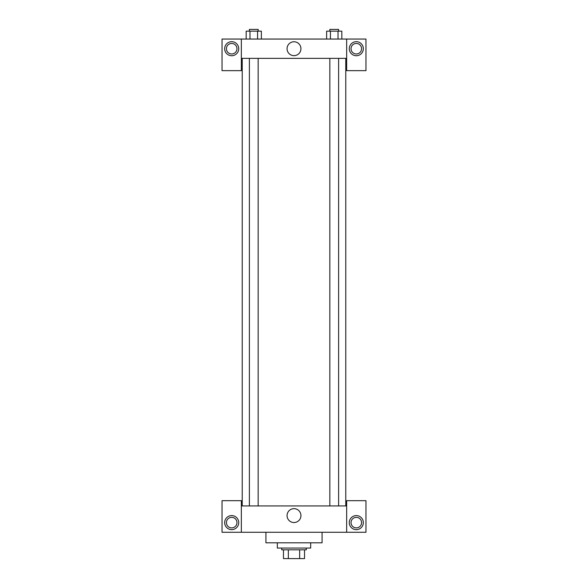 <?xml version="1.0" encoding="UTF-8"?>
<svg xmlns="http://www.w3.org/2000/svg" width="588" height="588" viewBox="0 0 588 588"><rect width="100%" height="100%" fill="white"/><g stroke="black" fill="none" stroke-linecap="round" stroke-linejoin="round"><path stroke-width="0.88" d="M299.659 549.824L299.659 558.6L283.467 558.6L283.467 549.824M299.659 558.6L304.533 558.6L304.533 549.824L304.533 558.6M306.289 548.067L306.289 549.824L281.711 549.824L281.711 548.067M288.341 549.824L288.341 558.6M277.323 542.805L277.323 548.067L310.677 548.067L310.677 542.805M265.916 532.272L265.916 542.805L322.084 542.805L322.084 532.272M346.655 532.272L346.655 500.675L365.964 500.675L365.964 532.272L222.036 532.272L222.036 500.675L241.345 500.675L241.345 532.272M231.687 529.641A7.019 7.019 0 0 1 225.608 519.108A7.019 7.019 0 0 1 237.773 519.108A7.019 7.019 0 0 1 231.687 529.641M226.424 522.614A5.263 5.263 0 0 1 234.325 518.057A5.263 5.263 0 0 1 234.325 527.179A5.263 5.263 0 0 1 226.424 522.614M356.313 529.641A7.019 7.019 0 0 1 350.228 519.108A7.019 7.019 0 0 1 362.392 519.108A7.019 7.019 0 0 1 356.313 529.641M351.043 522.614A5.263 5.263 0 0 1 356.313 517.352A5.263 5.263 0 0 1 361.576 522.614A5.263 5.263 0 0 1 356.313 527.884A5.263 5.263 0 0 1 351.043 522.614M294 508.657A6.946 6.946 0 0 1 300.012 519.072A6.946 6.946 0 0 1 287.988 519.072A6.946 6.946 0 0 1 294 508.657M346.655 505.945L241.345 505.945M346.655 58.359L346.655 70.648L365.964 70.648L365.964 39.051L346.655 39.051L346.655 58.359L241.345 58.359L241.345 70.648L222.036 70.648L222.036 39.051L241.345 39.051L241.345 58.359M236.957 48.708A5.263 5.263 0 0 1 231.687 53.971A5.263 5.263 0 0 1 226.424 48.708A5.263 5.263 0 0 1 231.687 43.438A5.263 5.263 0 0 1 236.957 48.708M231.687 55.728A7.019 7.019 0 0 1 225.608 45.195A7.019 7.019 0 0 1 237.773 45.195A7.019 7.019 0 0 1 231.687 55.728M361.576 48.708A5.263 5.263 0 0 1 353.675 53.265A5.263 5.263 0 0 1 353.675 44.144A5.263 5.263 0 0 1 361.576 48.708M356.313 55.728A7.019 7.019 0 0 1 350.228 45.195A7.019 7.019 0 0 1 362.392 45.195A7.019 7.019 0 0 1 356.313 55.728M346.655 39.051L241.345 39.051M287.054 48.708A6.946 6.946 0 0 1 297.469 42.696A6.946 6.946 0 0 1 297.469 54.721A6.946 6.946 0 0 1 287.054 48.708M341.826 39.051L341.826 31.157L326.627 31.157L326.627 39.051M338.026 31.157L338.026 39.051M330.427 31.157L330.427 39.051M329.839 31.157L329.839 29.4L338.614 29.4L338.614 31.157M261.373 39.051L261.373 31.157L246.174 31.157L246.174 39.051M257.573 31.157L257.573 39.051M249.974 31.157L249.974 39.051M249.386 31.157L249.386 29.4L258.161 29.4L258.161 31.157M242.219 58.359L242.219 505.945M345.781 58.359L345.781 505.945M338.614 505.945L338.614 58.359M329.839 505.945L329.839 58.359M249.386 58.359L249.386 505.945M258.161 58.359L258.161 505.945"/></g></svg>
